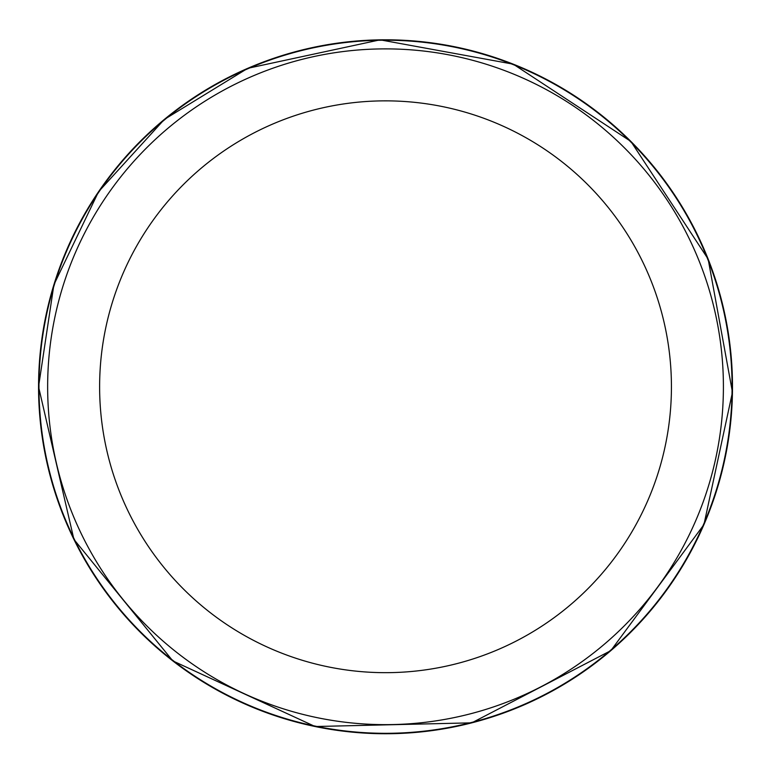 <?xml version="1.0" encoding="UTF-8"?>
<svg xmlns="http://www.w3.org/2000/svg" width="771" height="771" viewBox="0 0 771 771"><rect width="100%" height="100%" fill="white"/><g stroke="black" fill="none" stroke-linecap="round" stroke-linejoin="round"><path stroke-width="1.16" d="M385.519 40.217A346.555 346.555 0 0 1 685.641 560.045A346.555 346.555 0 0 1 85.398 560.045A346.555 346.555 0 0 1 385.519 40.217M385.519 48.881A337.891 337.891 0 0 1 678.143 555.708A337.891 337.891 0 0 1 92.906 555.708A337.891 337.891 0 0 1 385.519 48.881A337.891 337.891 0 0 1 678.143 555.708A337.891 337.891 0 0 1 92.906 555.708A337.891 337.891 0 0 1 385.519 48.881M38.849 386.763A346.671 346.671 0 0 0 557.327 687.867A346.671 346.671 0 0 0 561.905 88.328A346.671 346.671 0 0 0 38.897 381.472A346.671 346.671 0 0 0 38.849 386.763M385.519 100.856A285.906 285.906 0 0 1 633.126 529.716A285.906 285.906 0 0 1 137.922 529.716A285.906 285.906 0 0 1 385.519 100.856M38.55 386.763A346.969 346.969 0 0 0 558.561 687.51A346.969 346.969 0 0 0 559.891 86.795A346.969 346.969 0 0 0 38.56 385.23A346.969 346.969 0 0 0 38.55 386.763L73.92 539.382L172.829 660.911L315.127 726.523L471.775 722.841L610.834 650.628L703.942 524.598L732.45 392.246L708.144 259.066L630.89 141.44L513.284 64.176L380.103 39.841L247.751 68.32L164.377 119.399L98.563 191.709L53.903 284.711L38.55 386.734M38.666 386.763A346.854 346.854 0 0 0 552.306 690.893A346.854 346.854 0 0 0 571.986 94.293A346.854 346.854 0 0 0 38.666 386.763"/></g></svg>
